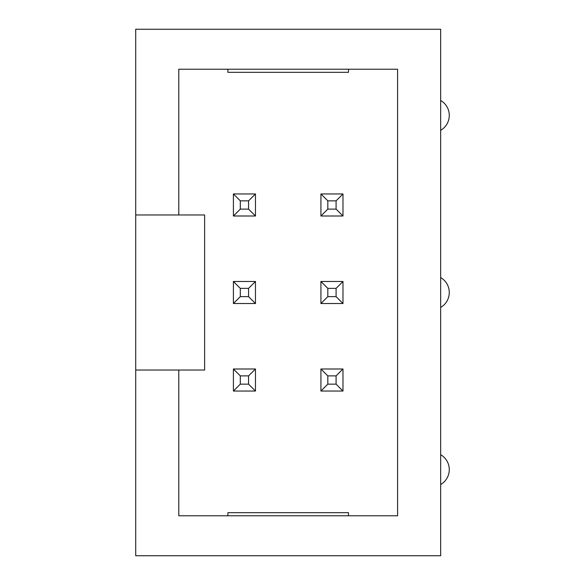<?xml version="1.0" encoding="UTF-8"?>
<svg xmlns="http://www.w3.org/2000/svg" width="585" height="585" viewBox="0 0 585 585"><rect width="100%" height="100%" fill="white"/><g stroke="black" fill="none" stroke-linecap="round" stroke-linejoin="round"><path stroke-width="0.88" d="M135.72 370.027L135.72 555.75L440.666 555.75L440.666 29.25L135.72 29.25L135.72 370.027L178.791 370.027L178.791 515.78L397.595 515.78L397.595 69.22L178.791 69.22L178.791 214.973L135.72 214.973M178.791 214.973L204.633 214.973L204.633 370.027L178.791 370.027M348.492 69.22L348.492 72.321L227.894 72.321L227.894 69.22M227.894 515.78L227.894 512.679L348.492 512.679L348.492 515.78M440.666 130.309A17.228 17.228 0 0 0 440.666 100.474M440.666 484.526A17.228 17.228 0 0 0 440.666 454.691M440.666 307.417A17.228 17.228 0 0 0 440.666 277.582M342.978 303.527L342.978 281.473L320.924 281.473L320.924 303.527L342.978 303.527L336.09 296.632L336.09 288.368L342.978 281.473M342.978 391.043L342.978 368.996L320.924 368.996L320.924 391.043L342.978 391.043L336.09 384.155L336.09 375.884L342.978 368.996M233.408 281.473L233.408 303.527L255.462 303.527L255.462 281.473L233.408 281.473L240.296 288.368L240.296 296.632L248.566 296.632L255.462 303.527M233.408 391.043L255.462 391.043L255.462 368.996L233.408 368.996L233.408 391.043L240.296 384.155L248.566 384.155L255.462 391.043M255.462 193.957L233.408 193.957L233.408 216.004L255.462 216.004L255.462 193.957L248.566 200.845L240.296 200.845L240.296 209.116L248.566 209.116L248.566 200.845M320.924 193.957L320.924 216.004L342.978 216.004L342.978 193.957L320.924 193.957L327.819 200.845L327.819 209.116L336.09 209.116L336.09 200.845L342.978 193.957M336.09 288.368L327.819 288.368L327.819 296.632L336.09 296.632M320.924 281.473L327.819 288.368M320.924 303.527L327.819 296.632M336.09 375.884L327.819 375.884L320.924 368.996M320.924 391.043L327.819 384.155L336.09 384.155M327.819 375.884L327.819 384.155M233.408 303.527L240.296 296.632M248.566 296.632L248.566 288.368L255.462 281.473M248.566 288.368L240.296 288.368M248.566 384.155L248.566 375.884L255.462 368.996M248.566 375.884L240.296 375.884L233.408 368.996M240.296 375.884L240.296 384.155M233.408 193.957L240.296 200.845M233.408 216.004L240.296 209.116M255.462 216.004L248.566 209.116M320.924 216.004L327.819 209.116M342.978 216.004L336.09 209.116M336.09 200.845L327.819 200.845"/></g></svg>
